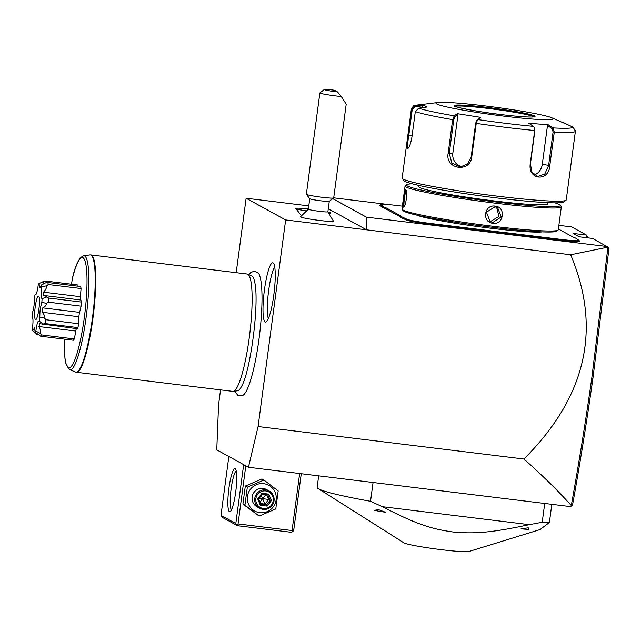 <?xml version="1.0" encoding="UTF-8"?>
<svg xmlns="http://www.w3.org/2000/svg" width="641" height="641" viewBox="0 0 641 641"><rect width="100%" height="100%" fill="white"/><g stroke="black" fill="none" stroke-linecap="round" stroke-linejoin="round"><path stroke-width="0.96" d="M220.544 389.88L218.549 404.832L216.754 449.87L248.436 467.273L258.083 426.545L285.646 219.935L246.12 198.221L236.184 272.673M234.51 391.186L237.835 395.297L242.883 395.329A62.209 10.352 -83 0 0 259.509 335.083A62.209 10.352 -83 0 0 257.882 272.601L254.076 271.239L250.799 272.497L248.756 274.596M273.058 262.906A29.863 4.968 97 0 1 273.194 262.994A29.863 4.968 97 0 1 274.044 293.041A29.863 4.968 97 0 1 265.991 322.006A29.863 4.968 97 0 1 265.174 321.982A29.863 4.968 97 0 1 264.437 289.868A29.863 4.968 97 0 1 273.058 262.906M308.778 205.873L246.12 198.221M258.083 426.545L523.905 459.02C586.227 396.907 601.819 328.817 570.666 254.757L607.94 247.13L592.653 238.436L579.152 236.785L572.974 233.388L586.475 235.039L571.652 226.898L558.872 225.336M391.274 204.856L333.713 197.829M607.476 246.577L366.372 217.123L332.759 198.654M578.943 240.327L579.624 241.208A21.674 1.418 -172.4 0 1 561.564 240.311L509.451 233.941A40.599 2.66 7.6 0 0 501.783 233.06L501.687 232.202A41.385 2.708 -172.4 0 1 509.427 233.092L561.548 239.462A20.889 1.37 7.6 0 0 578.943 240.327A20.889 1.37 7.6 0 0 578.719 240.159L577.477 239.478A41.385 2.708 -172.4 0 1 577.028 239.141A41.385 2.708 -172.4 0 1 576.988 238.885L575.201 237.899A41.385 2.708 -172.4 0 1 573.166 237.114L558.383 228.989M405.424 218.461L404.551 219.142A40.599 2.66 7.6 0 0 402.532 218.365L403.389 217.676A41.385 2.708 -172.4 0 1 405.424 218.461L406.666 219.142A20.889 1.37 7.6 0 0 430.383 223.437L430.407 224.286L482.521 230.656A40.599 2.66 7.6 0 1 490.437 231.673L501.783 233.06M430.407 224.286A21.674 1.418 -172.4 0 1 405.793 219.823L404.551 219.142M385.401 208.621A40.599 2.66 7.6 0 0 383.382 207.844L384.247 207.155A41.385 2.708 -172.4 0 1 386.275 207.94L385.401 208.621L400.24 216.778A40.599 2.66 7.6 0 1 400.713 217.371L402.532 218.365M402.388 206.138L397.901 205.585A20.889 1.37 7.6 0 0 380.522 204.543A20.889 1.37 7.6 0 0 380.722 204.888L379.849 205.577L381.091 206.258A40.599 2.66 7.6 0 1 381.563 206.851L383.382 207.844M379.849 205.577A21.674 1.418 -172.4 0 1 379.64 205.216L380.522 204.543M570.666 254.757L366.66 229.831L366.372 217.123M328.28 208.75L366.66 229.831L285.646 219.935M301.342 215.336A11.826 0.777 -172.4 0 1 300.877 215.096L295.878 208.581A17.66 1.154 7.6 0 0 305.581 210.849M308.337 209.166L300.477 216.786A16.642 1.09 7.6 0 0 319.571 220.448A16.642 1.09 7.6 0 0 333.456 221.185L327.872 211.77M248.436 467.273L570.554 506.622L571.283 505.517C557.646 490.389 541.853 474.893 523.905 459.02M571.283 506.126L572.573 504.82C580.009 463.651 586.803 421.409 592.949 378.102L591.771 378.182C585.594 421.706 578.767 464.156 571.283 505.517M591.771 378.182L607.94 247.138L608.95 248.652L592.949 378.102M587.733 237.835L587.837 237.058L586.475 235.039L586.13 237.635M243.66 464.645L235.8 523.537L220.977 515.396L228.837 456.504M229.43 511.67A21.674 3.606 97 0 1 228.893 488.362A21.674 3.606 97 0 1 235.151 468.787A21.674 3.606 97 0 1 235.487 469.092A21.674 3.606 97 0 1 235.872 490.661A21.674 3.606 97 0 1 230.303 511.51A21.674 3.606 97 0 1 229.43 511.67M235.8 523.537L237.474 525.724L222.643 517.575L220.977 515.396M299.651 473.531L292.048 530.54L238.043 523.945L236.793 524.715M238.043 523.945L245.791 465.823M292.048 530.54L292.729 531.549L293.666 530.604L301.254 473.723M237.474 525.724L291.479 532.318L292.729 531.549M231.457 509.835A19.703 3.277 97 0 1 230.968 490.069A19.703 3.277 97 0 1 236.209 470.991M263.948 480.053L261.929 478.947L245.295 486.062L242.891 504.066L259.14 516.061L275.774 508.946L278.178 490.942L263.948 480.053L247.314 487.168L244.918 505.18L259.14 516.061M245.295 486.062L247.314 487.168M242.891 504.066L244.918 505.18M263.707 483.683A14.655 14.422 118.8 0 0 247.426 496.43A14.655 14.422 118.8 0 0 259.837 512.68A14.655 14.422 118.8 0 0 276.119 499.932A14.655 14.422 118.8 0 0 263.707 483.683M269.14 490.99L266.512 489.548A9.855 9.695 118.8 0 0 252.538 495.205A9.855 9.695 118.8 0 0 257.025 506.815L259.653 508.257A9.855 9.695 -61.2 0 1 265.695 489.876A9.855 9.695 118.8 0 1 273.627 502.6A9.855 9.695 118.8 0 1 263.098 509.371A9.855 9.695 -61.2 0 1 259.653 508.257M263.379 508.481A8.87 8.726 -61.2 0 1 255.871 498.65A8.87 8.726 -61.2 0 1 265.719 490.942A8.87 8.726 118.8 0 1 273.226 500.773A8.87 8.726 118.8 0 1 263.379 508.481M260.334 505.276L260.879 504.267L266.576 504.964L270.093 500.317L267.906 494.98L262.209 494.283L258.692 498.922L260.879 504.267L258.7 498.938L257.706 498.874L260.334 505.276L267.169 506.118L266.576 504.964L265.07 504.13L262.546 498.61L268.587 499.491L265.07 504.13L260.607 503.586M267.169 506.118L271.391 500.549L268.771 494.139L261.929 493.306L262.209 494.283L258.7 498.938M268.771 494.139L267.922 494.988L262.217 494.291M271.391 500.549L268.587 499.491L266.68 494.836M260.062 502.256L262.546 498.61L259.22 498.257M261.352 495.445L262.546 498.61L265.839 494.732M551.821 504.339L549.393 522.511A126.125 8.269 -172.4 0 1 542.206 522.271L529.29 524.659L382.421 506.71L370.546 501.302L373.054 482.497M370.546 501.302A126.125 8.269 7.6 0 1 318.721 488.899A126.125 8.269 -172.4 0 1 318.248 488.618L403.878 542.823A33.148 2.171 -172.4 0 0 403.998 542.903A33.148 2.171 -172.4 0 0 436.593 549.073A33.148 2.171 -172.4 0 0 468.94 551.508L539.986 529.602L549.393 522.511M318.248 488.618A126.125 8.269 -172.4 0 1 317.151 487.304L318.681 475.854M544.714 503.465L542.206 522.271M529.29 524.659C490.421 532.919 474.524 533.889 453.131 532.014C431.145 528.921 416.386 524.29 382.421 506.71M528.472 527.944L528.921 529.121A12.219 0.801 7.6 0 1 528.897 529.145A12.219 0.801 7.6 0 1 521.069 528.809L527.703 527.912A13.798 0.905 7.6 0 0 528.472 527.944L527.703 527.912M378.607 509.699L385.385 512.231A12.219 0.801 -172.4 0 1 374.544 510.268L378.607 509.699A13.798 0.905 -172.4 0 1 377.549 509.507M329.522 213.429A17.66 1.154 7.6 0 0 330.804 213.237A17.66 1.154 7.6 0 0 330.852 213.173L330.86 213.092A17.66 1.154 7.6 0 0 328.264 212.123M308.361 208.974A17.66 1.154 7.6 0 0 295.862 208.421L295.846 208.501A17.66 1.154 7.6 0 0 295.878 208.581M309.739 198.686L308.337 209.198A9.855 0.649 -172.4 0 0 319.643 211.346A9.855 0.649 7.6 0 0 327.872 211.802L329.274 201.29M329.458 213.357A17.66 1.154 7.6 0 0 330.86 213.092M295.862 208.421A17.66 1.154 7.6 0 0 305.669 210.785M306.374 194.327A13.798 0.905 -172.4 0 0 322.183 197.276A13.798 0.905 7.6 0 0 333.657 197.973L329.242 201.33A9.855 0.649 7.6 0 1 321.045 200.833A9.855 0.649 -172.4 0 1 309.755 198.726L306.374 194.327A13.798 0.905 -172.4 0 1 306.35 194.263L319.875 92.913A13.798 0.905 -172.4 0 1 319.915 92.857L324.33 89.492A9.855 0.649 7.6 0 0 337.511 91.903L334.482 90.237A9.855 0.649 7.6 0 0 324.33 89.492M333.657 197.973A13.798 0.905 7.6 0 0 333.697 197.917L346.204 104.163L341.284 96.511L337.511 91.903M341.284 96.511A13.798 0.905 -172.4 0 1 335.708 95.918A13.798 0.905 -172.4 0 1 319.875 92.913M577.669 239.758L576.988 238.885M490.437 231.673L490.493 230.832L501.687 232.202M430.383 223.437L482.505 229.807A41.385 2.708 -172.4 0 1 490.493 230.832M400.713 217.371L401.603 216.69L403.389 217.676M386.275 207.94L401.114 216.089A41.385 2.708 -172.4 0 1 401.603 216.69M381.563 206.851L382.453 206.17L384.247 207.155M380.722 204.888L381.964 205.569A41.385 2.708 -172.4 0 1 382.453 206.17M416.866 215.128A65.029 4.263 7.6 0 0 479.156 226.746A65.029 4.263 7.6 0 0 542.318 231.866M412.315 183.823A77.641 5.088 7.6 0 0 406.61 184.656L405.288 185.666A78.827 5.168 7.6 0 0 405.072 185.978L402.003 208.982A78.827 5.168 7.6 0 0 402.131 209.343L403.141 210.657A77.641 5.088 7.6 0 0 403.982 211.29A77.641 5.088 7.6 0 0 483.226 226.137A77.641 5.088 7.6 0 0 556.733 231.153L558.063 230.143A78.827 5.168 7.6 0 0 558.271 229.831L561.34 206.835A78.827 5.168 7.6 0 0 561.22 206.474L560.202 205.152A77.641 5.088 7.6 0 0 559.361 204.519A77.641 5.088 7.6 0 0 554.922 202.852M402.131 209.343A78.827 5.168 7.6 0 0 402.981 209.984A78.827 5.168 7.6 0 0 483.434 225.047A78.827 5.168 7.6 0 0 558.063 230.143M405.969 190.305L405.665 189.904C408.021 190.441 405.601 208.589 403.373 207.059C402.059 206.65 404.479 188.494 405.665 189.904L405.817 190.048M405.072 185.978A78.827 5.168 7.6 0 0 406.049 186.98A78.827 5.168 7.6 0 0 489.059 202.38A78.827 5.168 7.6 0 0 561.34 206.835M404.279 206.386L404.247 206.37C403.101 206.114 405.328 189.424 406.33 190.778M403.814 206.955L404.247 206.37M492.881 223.268C481.639 222.339 484.115 204.215 495.173 206.114C506.246 206.955 503.77 225.079 492.881 223.268L492.865 222.419L490.101 221.53L486.455 212.179L494.94 206.827L497.688 207.708L501.206 216.995L492.865 222.419M406.61 184.656A77.641 5.088 7.6 0 0 407.364 185.954A77.641 5.088 7.6 0 0 491.647 201.442A77.641 5.088 7.6 0 0 560.202 205.152M419.062 185.465L418.902 186.635A65.029 4.263 7.6 0 0 419.711 187.46A65.029 4.263 7.6 0 0 488.194 200.168A65.029 4.263 7.6 0 0 547.823 203.838L547.983 202.66M408.381 148.047L408.117 148.007C407.404 146.717 407.628 142.518 408.782 135.411L412.227 109.587L411.322 109.419L414.719 106.013L422.723 104.892L424.743 105.685L426.682 107.071L418.677 108.185L415.312 111.606L411.867 137.438C410.424 144.866 408.886 148.624 407.243 148.696C406.45 147.294 406.658 142.807 407.876 135.243L411.322 109.419A82.769 5.424 -172.4 0 1 411.322 109.347L402.155 178.054A82.769 5.424 7.6 0 0 402.284 178.43L403.974 180.634A80.798 5.296 7.6 0 0 404.856 181.291A80.798 5.296 7.6 0 0 487.312 196.731A80.798 5.296 7.6 0 0 563.808 201.955L566.011 200.272A82.769 5.424 7.6 0 0 566.235 199.944L575.402 131.237A82.769 5.424 -172.4 0 1 554.281 132.054L549.794 165.674C549.025 181.908 528.04 180.289 530.203 164.128L534.69 130.508L534.29 127.439L533.424 126.357L528.761 123.232L548.215 124.763L552.879 127.888L554.281 132.054L553.095 131.894L548.608 165.514L544.794 174.023L537.631 176.491L531.974 172.133L530.419 164.08L534.906 130.46L534.29 127.439M402.284 178.43A82.769 5.424 7.6 0 0 403.181 179.103A82.769 5.424 7.6 0 0 487.649 194.928A82.769 5.424 7.6 0 0 566.011 200.272M411.322 109.347C414.799 103.914 411.891 106.863 417.307 105.02A79.845 5.232 -172.4 0 0 414.719 106.013L414.943 106.855L422.74 105.765L422.491 107.656M412.227 109.587L414.943 106.855M563.76 122.727L570.658 126.093M569.048 124.867L568.936 125.396M407.932 148.52L407.243 148.696L408.117 148.007M418.677 108.185A79.845 5.232 -172.4 0 0 454.277 115.837L457.337 113.657L480.758 117.367L477.689 119.546L476.231 123.368L471.744 156.989C470.093 173.15 444.814 169.248 448.163 153.255L452.65 119.635L454.277 115.837L455.006 116.71L457.995 114.587L452.834 153.231A11.826 11.057 87.6 0 0 462.345 166.676M533.424 126.357A79.845 5.232 -172.4 0 1 477.689 119.546L476.864 120.204L475.662 123.224L471.175 156.845L467.553 163.888L460.39 166.94L451.825 163.006L449.277 153.375L453.764 119.755L455.006 116.71M477.689 119.546L476.904 120.171M422.723 104.892L422.74 105.765M575.41 131.165L573.014 127.046L551.54 117.672A59.116 3.878 7.6 0 0 495.108 107.191A59.116 3.878 7.6 0 0 437.915 102.512A59.116 3.878 7.6 0 0 436.729 103.962A59.116 3.878 7.6 0 0 503.866 116.125A59.116 3.878 7.6 0 0 552.462 118.104A59.116 3.878 7.6 0 0 551.54 117.672M573.014 127.046A79.845 5.232 -172.4 0 1 552.879 127.888L552.021 128.561L553.095 131.894M548.215 124.763L547.478 125.516L542.318 164.16A11.826 9.094 -77.9 0 1 534.306 174.865M457.337 113.657L457.995 114.587M533.905 116.854A40.006 2.62 7.6 0 0 533.641 116.686A40.006 2.62 7.6 0 0 488.21 108.457A40.006 2.62 7.6 0 0 455.142 106.342M547.478 125.516L552.021 128.561M489.115 220.889L490.822 221.305L498.97 216.402L496.623 207.227M247.586 274.124A59.116 9.831 -83 0 0 247.154 274.011L90.774 254.91A59.116 9.831 97 0 1 91.407 255.118A59.116 9.831 97 0 1 93.129 316.734A59.116 9.831 97 0 1 76.439 372.277L232.811 391.379A59.116 9.831 -83 0 0 233.26 391.371A59.116 9.831 -83 0 0 249.67 334.514A59.116 9.831 -83 0 0 247.787 274.22A59.116 9.831 -83 0 0 247.586 274.124L251.617 275.766A57.978 9.647 97 0 1 251.809 275.862A57.978 9.647 97 0 1 254.573 281.527A57.978 9.647 97 0 1 254.637 281.808M254.573 281.527C259.677 301.582 250.735 370.081 241.825 385.866A57.978 9.647 97 0 1 237.571 390.746L233.26 391.371M71.48 284.211L72.425 278.37M80.245 299.924A22.467 3.734 -83 0 0 80.165 296.655A11.474 1.907 -83 0 0 81.03 288.514A28.573 4.751 97 0 0 80.622 286.519L47.827 282.513A28.573 4.751 97 0 1 48.243 284.516L81.03 288.514M46.761 296.975L48.548 298.033L81.343 302.039A11.474 1.907 -83 0 0 80.518 299.956L44.87 295.597L46.761 296.975L42.082 298.642C40.912 298.009 40.824 294.011 41.801 286.655L46.505 285.854C46.865 287.472 45.864 289.58 43.508 292.176L80.165 296.655M81.343 302.039A28.573 4.751 97 0 1 81.07 306.158A11.474 1.907 -83 0 1 79.436 312.343A22.467 3.734 -83 0 1 78.851 316.742A11.474 1.907 -83 0 1 78.723 323.745A28.573 4.751 97 0 1 77.93 327.583A11.474 1.907 -83 0 1 76.944 328.673L39.83 323.713L38.925 326.549L75.582 331.028A22.467 3.734 -83 0 0 76.367 328.601M38.925 326.549C40.511 329.698 40.928 331.95 40.175 333.312L41.513 334.931L74.3 338.937A11.474 1.907 -83 0 0 75.582 331.028M74.3 338.937A28.573 4.751 97 0 1 73.451 340.243L40.663 336.237A28.573 4.751 97 0 0 41.513 334.931M78.098 286.215A11.474 1.907 -83 0 0 77.833 284.989L45.046 280.982L43.564 281.455L42.859 284.284M46.505 285.854L48.243 284.516M43.508 292.176L43.588 295.557L44.87 295.597M48.548 298.033A28.573 4.751 97 0 1 48.283 302.159L81.07 306.158M41.801 286.655A25.159 4.183 -83 0 0 41.457 284.949L39.974 287.977L38.981 283.594A25.159 4.183 -83 0 0 38.26 284.7C37.274 292.064 36.2 295.421 35.039 294.772A25.159 4.183 -83 0 0 34.366 298.049C34.109 306.574 34.181 306.029 32.282 313.649A25.159 4.183 -83 0 0 32.05 317.167C33.22 317.792 33.308 321.79 32.322 329.154A25.159 4.183 -83 0 0 32.675 330.86L34.51 327.872L35.151 332.214A25.159 4.183 -83 0 0 35.872 331.101C36.858 323.737 37.931 320.38 39.093 321.029A25.159 4.183 -83 0 0 39.766 317.76C40.022 309.234 39.95 309.779 41.849 302.159L46.336 303.465C46.473 305.084 45.287 306.55 42.779 307.864L79.436 312.343M46.336 303.465L48.283 302.159M42.779 307.864L42.194 312.263L78.851 316.742M42.194 312.263C44.237 314.459 44.974 316.342 44.405 317.928L45.936 319.739L78.723 323.745M45.936 319.739A28.573 4.751 97 0 1 45.142 323.577L77.93 327.583M39.093 321.029L43.155 323.977L42.018 324.402M43.155 323.977L45.142 323.577M35.151 332.214L40.663 336.237M36.858 333.632L36.545 334.105L38.131 334.738M47.827 282.513L45.856 282.713L41.457 284.949M41.849 302.159A25.159 4.183 -83 0 0 42.082 298.642M35.503 319.595A11.826 1.963 -83 0 0 35.832 319.611A11.826 1.963 -83 0 0 39.021 308.145A11.826 1.963 -83 0 0 38.684 296.246A11.826 1.963 -83 0 0 38.628 296.206A11.826 1.963 -83 0 0 35.215 306.887A11.826 1.963 -83 0 0 35.503 319.595M44.405 317.928L39.766 317.76M40.175 333.312L35.872 331.101M36.545 334.105L32.675 330.86M38.981 283.594L43.564 281.455M274.668 266.808A27.587 4.591 -83 0 0 268.419 292.36A27.587 4.591 -83 0 0 268.339 318.665M261.929 493.306L257.706 498.874M561.548 239.462L561.564 240.311M509.427 233.092L509.451 233.941M482.505 229.807L482.521 230.656M406.666 219.142L405.793 219.823M401.114 216.089L400.24 216.778M381.964 205.569L381.091 206.258M407.876 135.243L412.083 135.82M453.764 119.755L452.65 119.635A82.769 5.424 -172.4 0 1 415.312 111.606M534.906 130.46L534.69 130.508A82.769 5.424 -172.4 0 1 476.231 123.368L475.662 123.224M471.744 156.989L471.175 156.845M448.163 153.255L452.834 153.231M549.794 165.674L542.318 164.16M534.53 115.909A40.792 2.676 7.6 0 0 488.21 107.52A40.792 2.676 7.6 0 0 454.669 106.158A40.792 2.676 7.6 0 0 500.99 114.547A40.792 2.676 7.6 0 0 534.53 115.909M534.001 116.838A40.006 2.62 7.6 0 0 533.649 116.598A40.006 2.62 7.6 0 0 493.402 109.026A40.006 2.62 7.6 0 0 455.054 106.302M495.173 206.114L494.94 206.827M76.439 372.277L75.51 372.028A59.052 9.823 -83 0 0 92.857 314.723A59.052 9.823 -83 0 0 89.82 254.918L90.774 254.91M89.82 254.918L83.594 255.823A57.402 9.551 97 0 1 86.551 313.946A57.402 9.551 97 0 1 69.693 369.657L75.51 372.028M72.064 279.829A55.495 9.23 97 0 1 86.839 273.491A55.495 9.23 97 0 1 76.015 356.62A55.495 9.23 97 0 1 64.34 339.129M329.923 213.91L330.804 213.237M417.307 105.02L437.915 102.512M575.402 131.237L575.434 130.403M534.145 117.103L534.362 116.734L533.424 116.918C529.057 117.295 519.547 116.654 504.9 115.011C479.708 112.391 452.049 106.47 454.95 106.246L454.846 106.526M64.308 339.121L64.973 358.607L66.015 364.088L69.693 369.657M72.201 279.075C75.309 265.174 79.107 257.418 83.594 255.823"/></g></svg>
